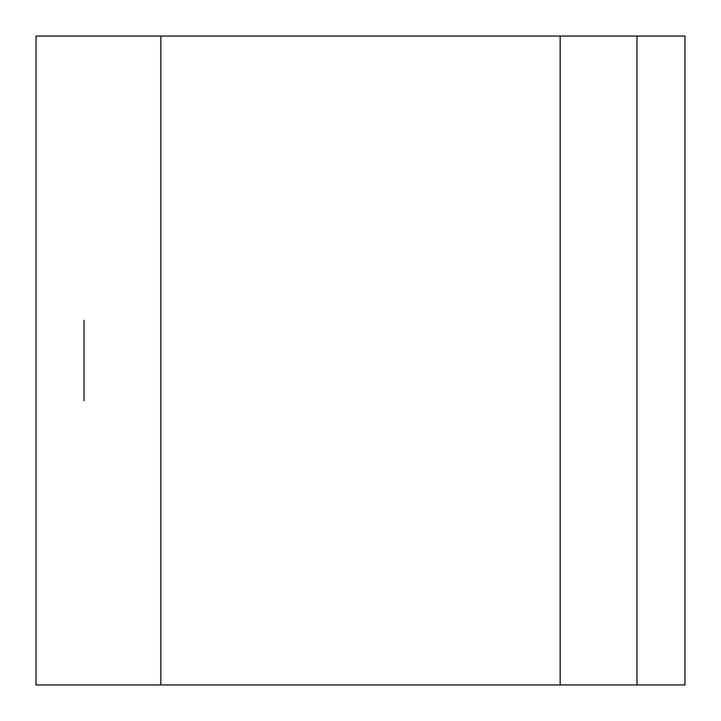 <?xml version="1.0" encoding="UTF-8"?>
<svg xmlns="http://www.w3.org/2000/svg" width="721" height="721" viewBox="0 0 721 721"><rect width="100%" height="100%" fill="white"/><g stroke="black" fill="none" stroke-linecap="round" stroke-linejoin="round"><path stroke-width="1.08" d="M160.837 684.95L160.837 36.05L36.05 36.05L36.05 684.95L684.95 684.95L684.95 36.05L560.163 36.05L560.163 684.95M160.837 36.05L560.163 36.05M84.042 400.732L84.042 320.268M636.958 36.05L636.958 684.95"/></g></svg>
